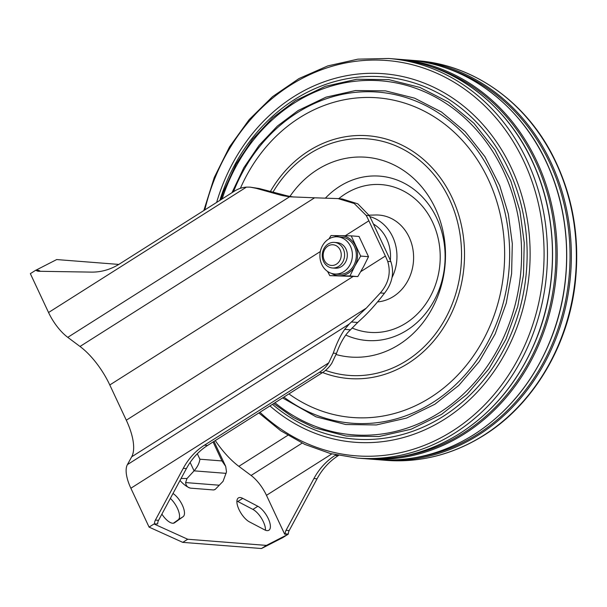 <?xml version="1.0" encoding="UTF-8"?>
<svg xmlns="http://www.w3.org/2000/svg" width="607" height="607" viewBox="0 0 607 607"><rect width="100%" height="100%" fill="white"/><g stroke="black" fill="none" stroke-linecap="round" stroke-linejoin="round"><path stroke-width="0.91" d="M360.672 256.071L354.905 265.98L349.966 275.957L329.791 275.639L357.804 276.572L363.563 266.663L368.51 256.685L359.041 236.472L351.203 235.857L360.672 256.071L368.51 256.685M349.966 275.957L357.804 276.572M329.791 275.639L327.568 271.435M329.009 238.855L331.027 235.539L351.203 235.857M324.237 260.16A10.365 9.022 -85.5 0 0 339.874 260.403A10.365 9.022 -85.5 0 0 332.537 244.742A10.365 9.022 -85.5 0 0 324.237 260.16M323.554 261.45A12.823 11.161 -85.5 0 0 332.424 267.983A12.823 11.161 -85.5 0 0 342.735 262.049A12.823 11.161 -85.5 0 0 343.289 248.938A12.823 11.161 -85.5 0 0 334.419 242.405A12.823 11.161 -85.5 0 0 324.115 248.339A12.823 11.161 -85.5 0 0 323.554 261.45M332.424 267.983L335.147 268.195A12.823 11.161 -85.5 0 0 345.459 262.27A12.823 11.161 -85.5 0 0 346.02 249.158A12.823 11.161 -85.5 0 0 337.151 242.625L334.419 242.405M350.497 246.321A18.65 16.23 -85.5 0 0 337.606 236.821A18.65 16.23 -85.5 0 0 319.972 254.143A18.65 16.23 -85.5 0 0 334.7 274A18.65 16.23 -85.5 0 0 349.685 265.38A18.65 16.23 -85.5 0 0 350.497 246.321M334.7 274L338.63 274.303A18.65 16.23 -85.5 0 0 353.623 265.684A18.65 16.23 -85.5 0 0 354.435 246.624A18.65 16.23 -85.5 0 0 341.536 237.125L337.606 236.821M331.43 273.355A20.069 17.466 -85.5 0 0 339.465 275.768A20.069 17.466 -85.5 0 0 354.905 265.98A20.069 17.466 -85.5 0 0 355.527 245.934A20.069 17.466 -85.5 0 0 340.709 235.668A20.069 17.466 -85.5 0 0 334.275 236.95M215.348 489.288A22.444 9.257 -122.4 0 1 215.242 489.363A22.444 9.257 -122.4 0 1 213.581 489.955L215.303 489.325L223.057 481.336L226.51 471.912L225.705 466.411L221.957 460.933L199.9 459.211L197.328 453.725M181.083 478.46L187.009 478.513L185.613 482.58C185.985 485.805 187.662 487.664 190.636 488.157A22.444 9.257 -122.4 0 1 179.998 480.486M226.123 473.354L194.073 470.85L187.009 478.513M157.691 523.887L154.011 523.978L157.691 523.887A6.411 5.584 94.5 0 1 158.541 520.343L186.41 468.574A64.13 55.821 94.5 0 1 207.571 445.447L322.507 372.607A32.065 27.907 94.5 0 0 331.892 363.092L336.49 353.388C339.92 344.01 343.812 336.923 348.175 332.12L357.698 322.469L351.407 321.976L349.2 324.077L127.394 464.636L131.689 456.805A49.706 20.501 -122.4 0 0 126.302 420.211L109.791 384.967A49.706 20.501 -122.4 0 0 80.01 346.468L67.772 337.348A32.065 13.225 -122.4 0 1 48.552 312.514L30.35 273.651L35.821 270.183A6.411 5.584 -85.5 0 0 38.537 271.261A6.411 5.584 -85.5 0 0 38.84 271.276L91.338 272.111A64.13 55.821 -85.5 0 0 119.526 263.969L234.461 191.129A32.065 27.907 -85.5 0 1 246.427 187.115L250.092 187.131L256.048 188.291L281.974 195.515L289.569 196.789L314.616 197.799L80.01 346.468M351.407 321.976L366.294 308.128L380.331 292.946C388.662 283.226 391.12 272.718 387.706 261.405A49.706 20.501 57.6 0 0 385.377 256.033L368.866 220.789A49.706 20.501 57.6 0 0 366.15 215.386L354.222 203.489L337.993 198.588L314.616 197.799M40.623 271.306A6.411 5.584 94.5 0 1 38.969 270.434L35.821 270.183M250.092 187.131L259.272 188.542L287.635 195.955L281.974 195.515M293.742 197.04L287.635 195.955M357.698 322.469L362.736 317.787C369.435 311.535 376.666 303.363 384.443 293.264C392.289 283.325 394.436 272.786 390.878 261.655A56.117 23.149 57.6 0 0 388.526 256.283L372.015 221.039A56.117 23.149 57.6 0 0 369.322 215.637L357.804 203.831L342.037 198.906L337.993 198.588M338.554 455.455L338.228 455.66A64.13 55.821 94.5 0 0 317.066 478.786L289.198 530.556L286.049 530.306A6.411 5.584 -85.5 0 0 285.199 533.849L288.348 534.099L284.668 534.19L266.465 495.327A25.653 10.585 -122.4 0 0 251.093 475.456L238.855 466.335A56.117 23.149 -122.4 0 1 215.28 440.561M285.199 533.849L284.668 534.19M35.927 270.191L56.686 259.561L118.805 264.417M288.348 534.099A6.411 5.584 94.5 0 1 289.198 530.556M261.48 548.523L266.412 545.397L287.817 534.433L282.885 537.559L261.48 548.523L182.768 542.37L149.079 527.104L130.869 488.24A32.065 13.225 -122.4 0 1 127.394 464.636M266.412 545.397L187.7 539.244L182.768 542.37M187.7 539.244L154.011 523.978L149.079 527.104M158.541 520.343L155.392 520.093A6.411 5.584 -85.5 0 0 154.542 523.636M155.392 520.093L183.261 468.331A64.13 55.821 -85.5 0 1 204.422 445.204L319.358 372.364A32.065 27.907 -85.5 0 0 328.744 362.849L130.869 488.24M350.338 329.813L344.677 329.373C340.33 335.717 336.521 343.638 333.266 353.137L328.744 362.849M344.677 329.373L349.2 324.077M173.003 493.476A14.431 5.956 -122.4 0 1 182.699 505.927A14.431 5.956 -122.4 0 1 183.094 516.709L174.566 522.779A14.431 5.956 -122.4 0 1 174.452 522.847A14.431 5.956 -122.4 0 1 161.887 514.129M170.347 498.415A14.431 5.956 -122.4 0 1 178.382 510.601A14.431 5.956 -122.4 0 1 178.162 519.835L173.39 523.226M264.538 529.805L249.454 521.891A14.431 5.956 -122.4 0 1 238.953 509.432A14.431 5.956 -122.4 0 1 238.376 497.937A14.431 5.956 -122.4 0 1 242.747 498.362L257.831 506.276A14.431 5.956 -122.4 0 1 268.332 518.735A14.431 5.956 -122.4 0 1 268.909 530.23A14.431 5.956 -122.4 0 1 264.538 529.805M236.905 501.071A14.431 5.956 -122.4 0 1 237.815 501.488L252.899 509.41A14.431 5.956 -122.4 0 1 265.449 530.23M286.049 530.306L313.918 478.544A64.13 55.821 -85.5 0 1 335.079 455.417L335.914 454.886M190.143 462.451L194.073 470.85C197.427 467.056 199.362 463.179 199.9 459.211M377.539 301.907A43.552 37.907 -85.5 0 0 413.595 256.412A43.552 37.907 -85.5 0 0 375.543 214.992L369.071 215.174M336.073 354.526A100.208 87.218 -85.5 0 0 399.133 344.533A100.208 87.218 -85.5 0 0 425.355 191.516A100.208 87.218 -85.5 0 0 289.926 196.425M288.909 393.897A160.331 139.542 -85.5 0 0 467.663 363.676A160.331 139.542 -85.5 0 0 475.562 157.076A160.331 139.542 -85.5 0 0 299.456 117.819A160.331 139.542 -85.5 0 0 240.387 188.314M399.027 456.896A199.453 173.594 -85.5 0 0 463.611 432.966A199.453 173.594 -85.5 0 0 554.912 233.68A199.453 173.594 -85.5 0 0 429.574 66.14M413.192 458.004A199.453 173.594 -85.5 0 0 477.777 434.073A199.453 173.594 -85.5 0 0 569.078 234.788A199.453 173.594 -85.5 0 0 443.74 67.248M221.957 460.933L213.072 441.964M219.317 485.221L185.613 482.58M366.294 308.128L131.689 456.805M385.377 256.033L360.786 271.617M353.054 276.519L126.302 420.211M368.866 220.789L345.269 235.744M320.337 251.541L109.791 384.967M289.569 196.789L67.772 337.348M246.427 187.115L48.552 312.514M302.104 443.133L251.093 475.456M287.786 435.325L238.855 466.335M183.094 516.709L178.162 519.835M257.831 506.276L252.899 509.41M242.747 498.362L237.815 501.488M213.581 489.955L190.636 488.157M331.817 453.915L266.465 495.327M338.228 455.66L335.079 455.417M317.066 478.786L313.918 478.544M186.41 468.574L183.261 468.331M207.571 445.447L204.422 445.204M322.507 372.607L319.358 372.364M336.49 353.388L333.266 353.137M384.443 293.264L380.331 292.946M390.878 261.655L387.706 261.405M369.322 215.637L366.15 215.386M259.272 188.542L256.048 188.291M181.599 478.521L181.349 477.982M386.143 460.341L378.783 459.749A200.416 174.429 -85.5 0 0 381.143 459.947A200.416 174.429 -85.5 0 0 478.642 434.946A200.416 174.429 -85.5 0 0 567.902 216.267A200.416 174.429 -85.5 0 0 412.373 60.343A200.416 174.429 -85.5 0 0 410.013 60.176L417.381 60.738C473.012 64.638 525.154 101.323 552.886 155.87C572.515 194.627 580.011 236.495 575.383 281.481C568.751 345.11 533.621 404.345 484.052 435.249C453.361 454.431 420.727 462.792 386.143 460.341A200.416 174.429 -85.5 0 0 483.642 435.34A200.416 174.429 -85.5 0 0 572.902 216.653A200.416 174.429 -85.5 0 0 417.381 60.738M352.075 327.992A74.1 64.494 -85.5 0 0 405.939 323.129A74.1 64.494 -85.5 0 0 430.765 218.558A74.1 64.494 -85.5 0 0 338.782 198.648M345.762 335.056A82.431 71.747 -85.5 0 0 406.978 330.216A82.431 71.747 -85.5 0 0 432.192 209.719A82.431 71.747 -85.5 0 0 325.382 198.163M325.534 370.391A118.638 103.258 -85.5 0 0 406.66 360.611A118.638 103.258 -85.5 0 0 435.219 176.197A118.638 103.258 -85.5 0 0 272.839 192.404M322.613 372.539A121.772 105.982 -85.5 0 0 408.2 363.358A121.772 105.982 -85.5 0 0 452.139 197.776A121.772 105.982 -85.5 0 0 308.697 150.946A121.772 105.982 -85.5 0 0 270.267 191.706M283.886 397.084A166.075 144.542 -85.5 0 0 432.821 402.509A166.075 144.542 -85.5 0 0 464.256 134.519A166.075 144.542 -85.5 0 0 233.452 191.766M274.956 402.744A177.555 154.542 -85.5 0 0 439.453 412.684A177.555 154.542 -85.5 0 0 469.052 122.068A177.555 154.542 -85.5 0 0 222.124 198.944M272.452 404.33A181.69 158.139 -85.5 0 0 443.08 416.44A181.69 158.139 -85.5 0 0 472.443 118.153A181.69 158.139 -85.5 0 0 219.848 200.386M269.94 405.924A184.824 160.863 -85.5 0 0 444.62 419.194A184.824 160.863 -85.5 0 0 511.322 167.858A184.824 160.863 -85.5 0 0 293.591 96.779A184.824 160.863 -85.5 0 0 216.631 202.427M259.948 412.252A198.246 172.547 -85.5 0 0 452.374 431.076A198.246 172.547 -85.5 0 0 523.917 161.492A198.246 172.547 -85.5 0 0 290.374 85.246A198.246 172.547 -85.5 0 0 204.809 209.916M258.84 412.957L280.7 430.735L304.775 444.385L330.496 453.581L357.242 458.08A200.416 174.429 -85.5 0 0 454.749 433.079A200.416 174.429 -85.5 0 0 544.009 214.392A200.416 174.429 -85.5 0 0 388.48 58.477L357.887 59.152L327.765 65.913L299.023 78.538L272.558 96.634L249.151 119.647L229.522 146.879L214.263 177.487L203.823 210.546M357.242 458.08L362.25 458.475A200.416 174.429 -85.5 0 0 459.749 433.474A200.416 174.429 -85.5 0 0 549.009 214.787A200.416 174.429 -85.5 0 0 393.488 58.864L388.48 58.477M464.476 433.838A200.416 174.429 -85.5 0 0 553.736 215.159A200.416 174.429 -85.5 0 0 398.207 59.236A200.416 174.429 -85.5 0 0 395.847 59.069L407.654 59.972A200.416 174.429 -85.5 0 1 563.182 215.895A200.416 174.429 -85.5 0 1 473.915 434.582A200.416 174.429 -85.5 0 1 376.416 459.582L366.969 458.839A200.416 174.429 -85.5 0 0 464.476 433.838M364.61 458.642A200.416 174.429 -85.5 0 0 366.969 458.839L364.61 458.642M390.339 260.357A37.118 32.308 -85.5 0 0 373.419 224.036M392.061 277.467A41.921 36.488 -85.5 0 0 369.822 216.6M225.447 465.842L213.99 441.38M282.574 397.911L316.012 416.827L345.732 424.521L376.34 424.953L406.478 418.094L434.847 404.262L458.809 385.407L479.189 361.643L495.198 333.888L506.238 303.204L511.61 273.651L512.308 243.582L508.309 213.968L499.751 185.75L484.94 156.697L465.25 131.765L441.486 111.992L414.619 98.175L385.475 90.868L355.52 90.526L326.012 97.166L298.174 110.497L277.384 126.066L259.09 145.339L243.809 167.76L231.957 192.715M273.696 403.541L293.295 417.457L314.547 427.852L346.293 436.069L378.98 436.532L411.182 429.21L441.479 414.429L467.079 394.292L488.855 368.904L505.957 339.252L517.748 306.467L523.484 274.888L524.236 242.762L519.964 211.115L510.821 180.969L494.993 149.929L473.968 123.304L448.581 102.173L419.877 87.416L388.753 79.616L356.757 79.251L325.231 86.338L295.495 100.58L272.649 117.788L252.656 139.17L236.108 164.095L223.49 191.812L220.766 199.809M362.25 458.475C396.712 460.925 429.248 452.579 459.871 433.444C494.432 411.098 520.047 379.329 536.725 338.122C558.228 284.546 557.795 220.69 535.571 168.579C509.979 106.293 453.915 62.976 393.488 58.864M376.416 459.582C410.878 462.033 443.421 453.687 474.037 434.551C508.598 412.206 534.221 380.43 550.89 339.23C572.401 285.654 571.969 221.798 549.737 169.687C524.144 107.401 468.088 64.084 407.654 59.972"/></g></svg>
